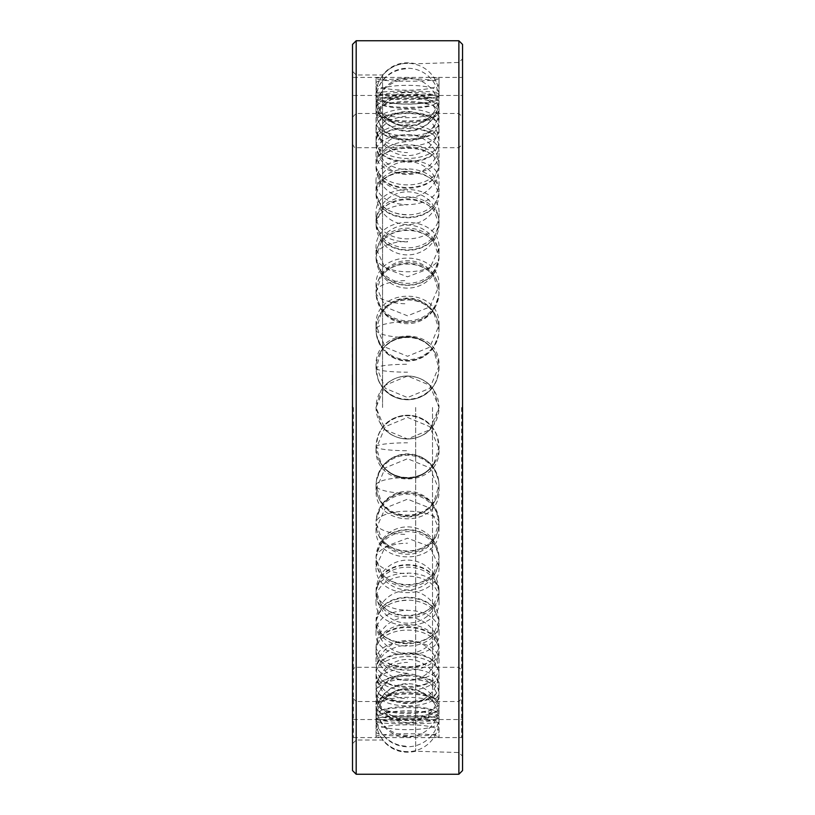 <?xml version="1.0" encoding="UTF-8"?>
<svg xmlns="http://www.w3.org/2000/svg" width="815" height="815" viewBox="0 0 815 815"><rect width="100%" height="100%" fill="white"/><g stroke="black" fill="none" stroke-linecap="round" stroke-linejoin="round"><path stroke-width="0.61" stroke-dasharray="4.08 3.06" d="M381.186 709.152L376.021 704.272L381.186 698.486A31.49 9.729 0 0 1 433.875 698.486L439.041 704.272L433.875 709.152A31.49 9.729 0 0 1 381.186 709.152C392.433 713.614 422.628 713.614 433.875 709.152M407.531 675.441A31.541 29.992 180 0 0 376.021 704.272L376.021 704.15A31.541 31.541 0 0 1 407.531 673.893A31.541 31.541 0 0 1 439.041 704.15L439.041 704.272M407.531 735.425A31.541 29.992 180 0 1 376.041 707.053A31.49 9.729 0 0 1 407.531 697.314A31.49 9.729 0 0 1 439.02 707.053A31.49 9.729 0 0 1 439.02 707.216A31.49 9.729 0 0 1 407.531 716.782A31.49 9.729 0 0 1 376.041 707.216A31.49 9.729 0 0 1 376.041 707.053L376.041 721.418C374.095 707.308 440.966 707.308 439.02 721.418C440.966 732.42 374.095 732.42 376.041 721.418M439.041 407.5L433.875 424.758C422.628 443.513 392.433 443.513 381.186 424.758L376.021 407.5L381.186 390.242A31.49 31.49 0 0 1 433.875 390.242L439.041 407.5A31.49 31.49 0 0 1 407.531 438.99A31.49 31.49 0 0 1 376.041 407.5A31.49 31.49 0 0 1 407.531 376.01A31.49 31.49 0 0 1 439.02 407.5L429.8 429.77L407.531 438.99L385.261 429.77L376.041 407.5L385.261 385.23L407.531 376.01L429.8 385.23L439.02 407.5M353.435 407.5L353.435 737.575L353.435 407.5M461.626 407.5L461.626 737.575L461.626 407.5M433.875 468.268L438.653 480.33L439.041 485.098L433.875 501.694A31.49 30.501 0 0 1 381.186 501.694L376.021 485.098L376.408 480.33L381.186 468.268A31.49 30.501 0 0 1 433.875 468.268C422.628 449.748 392.433 449.748 381.186 468.268M381.186 501.694C392.433 519.522 422.628 519.522 433.875 501.694M433.875 542.474L438.969 555.861L439.041 557.827L433.875 572.721A31.49 27.598 0 0 1 381.186 572.721L376.021 557.827L376.092 555.861L381.186 542.474A31.49 27.598 0 0 1 433.875 542.474C422.628 525.359 392.433 525.359 381.186 542.474M381.186 572.721C392.433 588.481 422.628 588.481 433.875 572.721M433.875 608.204L439.041 621.111L433.875 633.357A31.49 22.952 0 0 1 381.186 633.357L376.021 621.111L381.186 608.204A31.49 22.952 0 0 1 433.875 608.204C422.628 593.565 392.433 593.565 381.186 608.204M381.186 633.357C392.433 646.071 422.628 646.071 433.875 633.357M433.875 661.322L439.041 670.969L433.875 679.812A31.49 16.87 0 0 1 381.186 679.812L376.021 670.969L381.186 661.322A31.49 16.87 0 0 1 433.875 661.322C422.628 650.075 392.433 650.075 381.186 661.322M381.186 679.812C392.433 688.675 422.628 688.675 433.875 679.812M433.875 698.486C422.628 691.354 392.433 691.354 381.186 698.486M433.875 717.363L439.041 718.932L433.875 719.533A31.49 1.976 0 0 1 381.186 719.533L376.021 718.932L381.186 717.363A31.49 1.976 0 0 1 433.875 717.363C422.628 714.786 392.433 714.786 381.186 717.363M439.041 718.922L439.041 718.932A31.541 31.541 0 0 0 407.531 688.614A31.541 31.541 0 0 0 376.021 718.922A31.541 31.479 180 0 1 407.531 688.675M381.186 719.533L433.875 719.533M433.875 716.782L439.041 714.011L433.875 710.313A31.49 5.899 0 0 0 381.186 710.313L376.021 714.011L381.186 716.782A31.49 5.899 0 0 0 433.875 716.782C422.628 718.911 392.433 718.911 381.186 716.782M439.041 714.011L439.041 713.971A31.541 31.541 0 0 0 407.531 683.683A31.541 31.541 0 0 0 376.021 713.971L376.021 714.011A31.541 30.98 0 0 1 407.531 684.233M381.186 710.313C392.433 705.413 422.628 705.413 433.875 710.313M433.875 696.764L439.041 689.847L433.875 682.063A31.49 13.407 0 0 0 381.186 682.063L376.021 689.602L381.186 696.764A31.49 13.407 0 0 0 433.875 696.764C422.628 703.477 392.433 703.477 381.186 696.764M381.186 682.063C392.433 672.803 422.628 672.803 433.875 682.063M433.875 658.561L439.041 647.935L433.875 636.566A31.49 20.069 0 0 0 381.186 636.566L376.021 647.935L381.186 658.561A31.49 20.069 0 0 0 433.875 658.561C422.628 669.441 392.433 669.441 381.186 658.561M381.186 636.566C392.433 623.526 422.628 623.526 433.875 636.566M433.875 604.587L439.041 590.916L433.875 576.674A31.49 25.479 0 0 0 381.186 576.674L376.021 590.916L381.186 604.587A31.49 25.479 0 0 0 433.875 604.587C422.628 618.942 392.433 618.942 381.186 604.587M381.186 576.674C392.433 560.669 422.628 560.669 433.875 576.674M433.875 538.236L439.041 522.374L438.888 519.461L433.875 506.156A31.49 29.279 0 0 0 381.186 506.156L376.173 519.461L376.021 522.374L381.186 538.236A31.49 29.279 -0 0 0 433.875 538.236C422.628 555.168 392.433 555.168 381.186 538.236M381.186 506.156C392.433 488.185 422.628 488.185 433.875 506.156M433.875 463.664L439.041 446.61L436.942 435.373L433.875 429.434A31.49 31.245 -0 0 0 381.186 429.434L378.119 435.373L376.021 446.61L381.186 463.664A31.49 31.245 -0 0 0 433.875 463.664C422.628 482.103 392.433 482.103 381.186 463.664M381.186 429.434C392.433 410.638 422.628 410.638 433.875 429.434M381.186 424.758A31.49 31.49 0 0 0 433.875 424.758M433.875 390.242C422.628 371.487 392.433 371.487 381.186 390.242M433.875 385.566L436.942 379.627L439.041 368.39L433.875 351.336A31.49 31.245 180 0 0 381.186 351.336L376.021 368.39L378.119 379.627L381.186 385.566A31.49 31.245 180 0 0 433.875 385.566C422.628 404.362 392.433 404.362 381.186 385.566M381.186 351.336C392.433 332.897 422.628 332.897 433.875 351.336M433.875 308.844L438.888 295.539L439.041 292.626L433.875 276.764A31.49 29.279 180 0 0 381.186 276.764L376.021 292.626L376.173 295.539L381.186 308.844A31.49 29.279 180 0 0 433.875 308.844C422.628 326.815 392.433 326.815 381.186 308.844M381.186 276.764C392.433 259.832 422.628 259.832 433.875 276.764M433.875 238.326L439.041 224.084L433.875 210.413A31.49 25.479 180 0 0 381.186 210.413L376.021 224.084L381.186 238.326A31.49 25.479 180 0 0 433.875 238.326C422.628 254.331 392.433 254.331 381.186 238.326M381.186 210.413C392.433 196.058 422.628 196.058 433.875 210.413M433.875 178.434L439.041 167.065L433.875 156.439A31.49 20.069 180 0 0 381.186 156.439L376.021 167.065L381.186 178.434A31.49 20.069 180 0 0 433.875 178.434C422.628 191.474 392.433 191.474 381.186 178.434M381.186 156.439C392.433 145.559 422.628 145.559 433.875 156.439M433.875 132.937L439.041 125.398L433.875 118.236A31.49 13.407 180 0 0 381.186 118.236L376.021 125.153L381.186 132.937A31.49 13.407 180 0 0 433.875 132.937C422.628 142.197 392.433 142.197 381.186 132.937M381.186 118.236C392.433 111.523 422.628 111.523 433.875 118.236M433.875 104.687L439.041 100.989L433.875 98.218A31.49 5.899 180 0 0 381.186 98.218L376.021 100.989L381.186 104.687A31.49 5.899 180 0 0 433.875 104.687C422.628 109.587 392.433 109.587 381.186 104.687M439.041 101.029L439.041 100.989A31.541 30.98 180 0 1 407.531 130.767A31.541 30.98 -0 0 1 376.021 100.989A31.541 31.541 0 0 0 407.531 131.317A31.541 31.541 0 0 0 439.041 101.029M381.186 98.218C392.433 96.088 422.628 96.088 433.875 98.218M433.875 95.467L439.041 96.068L433.875 97.637A31.49 1.976 180 0 1 381.186 97.637L376.021 96.068L381.186 95.467A31.49 1.976 180 0 1 433.875 95.467L381.186 95.467M439.041 96.068L439.041 96.078A31.541 31.541 0 0 1 407.531 126.386A31.541 31.541 0 0 1 376.021 96.078L376.021 96.068A31.541 31.479 180 0 0 407.531 126.325M381.186 97.637C392.433 100.214 422.628 100.214 433.875 97.637M433.875 105.848L439.041 110.728L433.875 116.514A31.49 9.729 180 0 1 381.186 116.514L376.021 110.728L381.186 105.848A31.49 9.729 180 0 1 433.875 105.848C422.628 101.386 392.433 101.386 381.186 105.848M439.041 110.728L439.041 110.85A31.541 31.541 0 0 1 407.531 141.107A31.541 31.541 0 0 1 376.021 110.85L376.021 110.728A31.541 29.992 180 0 0 407.531 139.559A31.541 29.992 0 0 0 439.041 110.728M381.186 116.514C392.433 123.646 422.628 123.646 433.875 116.514M433.875 135.188L439.041 144.031L433.875 153.678A31.49 16.87 180 0 1 381.186 153.678L376.021 144.031L381.186 135.188A31.49 16.87 180 0 1 433.875 135.188C422.628 126.325 392.433 126.325 381.186 135.188M381.186 153.678C392.433 164.925 422.628 164.925 433.875 153.678M433.875 181.643L439.041 193.888L433.875 206.796A31.49 22.952 180 0 1 381.186 206.796L376.021 193.888L381.186 181.643A31.49 22.952 180 0 1 433.875 181.643C422.628 168.929 392.433 168.929 381.186 181.643M381.186 206.796C392.433 221.436 422.628 221.436 433.875 206.796M433.875 242.279L439.041 257.173L438.969 259.139L433.875 272.526A31.49 27.598 180 0 1 381.186 272.526L376.092 259.139L376.021 257.173L381.186 242.279A31.49 27.598 180 0 1 433.875 242.279C422.628 226.519 392.433 226.519 381.186 242.279M381.186 272.526C392.433 289.641 422.628 289.641 433.875 272.526M433.875 313.306L439.041 329.902L438.653 334.67L433.875 346.732A31.49 30.501 180 0 1 381.186 346.732L376.408 334.67L376.021 329.902L381.186 313.306A31.49 30.501 180 0 1 433.875 313.306C422.628 295.478 392.433 295.478 381.186 313.306M381.186 346.732C392.433 365.252 422.628 365.252 433.875 346.732M376.041 489.591L385.261 467.83L407.531 458.713L429.8 467.83L439.02 489.591C440.966 528.528 374.095 528.528 376.041 489.591L376.041 485.832A31.49 30.501 0 0 1 407.531 455.33A31.49 30.501 0 0 1 439.02 485.832A31.49 30.501 0 0 1 438.317 492.24A31.49 30.501 0 0 1 407.531 516.333A31.49 30.501 0 0 1 376.744 492.24A31.49 30.501 0 0 1 376.041 485.832A31.541 7.844 180 0 0 407.531 493.248M376.041 566.517L385.261 546.641L407.531 538.195L429.8 546.641L439.02 566.517C440.966 601.327 374.095 601.327 376.041 566.517L376.041 559.233A31.49 27.598 0 0 1 407.531 531.635A31.49 27.598 0 0 1 439.02 559.233A31.49 27.598 0 0 1 438.867 561.942A31.49 27.598 0 0 1 407.531 586.831A31.49 27.598 0 0 1 376.194 561.942A31.49 27.598 0 0 1 376.041 559.233A31.541 15.19 180 0 0 407.531 573.607M376.041 633.449C374.095 602.713 440.966 602.713 439.02 633.449C440.966 661.943 374.095 661.943 376.041 633.449L376.041 623.108A31.49 22.952 0 0 1 407.531 600.156A31.49 22.952 0 0 1 439.02 623.108A31.49 22.952 0 0 1 438.969 624.433A31.49 22.952 0 0 1 407.531 646.061A31.49 22.952 0 0 1 376.092 624.433A31.49 22.952 0 0 1 376.041 623.108A31.541 21.587 180 0 0 407.531 643.534M439.02 686.189C440.966 706.574 374.095 706.574 376.041 686.189C374.095 663.043 440.966 663.043 439.02 686.189L439.02 673.434A31.49 16.87 0 0 1 439 674.015A31.49 16.87 0 0 1 407.531 690.305A31.49 16.87 0 0 1 376.061 674.015A31.49 16.87 0 0 1 376.041 673.434A31.49 16.87 0 0 1 407.531 656.564A31.49 16.87 0 0 1 439.02 673.434M376.041 736.923C374.095 732.736 440.966 732.736 439.02 736.923L431.237 737.575L383.824 737.575L376.041 736.923L376.041 721.846A31.49 1.976 0 0 1 376.041 721.846A31.49 1.976 0 0 1 407.531 719.869A31.49 1.976 0 0 1 439.02 721.846A31.49 1.976 0 0 1 439.02 721.856A31.49 1.976 0 0 1 407.531 723.822A31.49 1.976 0 0 1 376.041 721.856A31.541 31.541 0 0 0 407.531 751.685A31.541 31.541 0 0 0 439.02 721.856L439.02 736.923M376.041 731.727C374.095 737.738 440.966 737.738 439.02 731.727C440.966 722.508 374.095 722.508 376.041 731.727L376.041 716.884A31.49 5.899 0 0 0 376.041 716.945A31.49 5.899 0 0 0 407.531 722.783A31.49 5.899 0 0 0 439.02 716.945A31.49 5.899 0 0 0 439.02 716.884A31.49 5.899 0 0 0 407.531 710.986A31.49 5.899 0 0 0 376.041 716.884A31.541 30.98 0 0 0 407.531 746.194M376.041 706.157C374.095 721.978 440.966 721.978 439.02 706.157C440.966 687.381 374.095 687.381 376.041 706.157L376.041 692.485A31.49 13.407 0 0 0 376.051 692.832A31.49 13.407 0 0 0 407.531 705.902A31.49 13.407 0 0 0 439.01 692.832A31.49 13.407 0 0 0 439.02 692.485A31.49 13.407 0 0 0 407.531 679.078A31.49 13.407 0 0 0 376.041 692.485A31.541 28.535 0 0 0 407.531 719.492M439.02 661.831C440.966 634.671 374.095 634.671 376.041 661.831C374.095 686.464 440.966 686.464 439.02 661.831L439.02 650.187A31.49 20.069 0 0 0 407.531 630.107A31.49 20.069 0 0 0 376.041 650.187A31.49 20.069 0 0 0 376.072 651.083A31.49 20.069 0 0 0 407.531 670.256A31.49 20.069 0 0 0 438.99 651.083A31.49 20.069 0 0 0 439.02 650.187M376.041 601.511C374.095 633.418 440.966 633.418 439.02 601.511C440.966 567.688 374.095 567.688 376.041 601.511L376.041 592.627A31.49 25.479 0 0 0 376.123 594.522A31.49 25.479 0 0 0 407.531 618.106A31.49 25.479 0 0 0 438.939 594.522A31.49 25.479 0 0 0 439.02 592.627A31.49 25.479 0 0 0 407.531 567.159A31.49 25.479 0 0 0 376.041 592.627A31.541 18.541 0 0 0 407.531 610.17M376.041 529.006C374.095 566.181 440.966 566.181 439.02 529.006L429.8 508.03L407.531 499.177L385.261 508.03L376.041 529.006L376.041 523.444A31.49 29.279 0 0 0 376.336 527.437A31.49 29.279 0 0 0 407.531 552.723A31.49 29.279 0 0 0 438.725 527.437A31.49 29.279 0 0 0 439.02 523.444A31.49 29.279 0 0 0 407.531 494.165A31.49 29.279 0 0 0 376.041 523.444A31.541 11.614 0 0 0 407.531 534.426M376.041 448.871C374.095 488.969 440.966 488.969 439.02 448.871L429.8 426.683L407.531 417.433L385.261 426.683L376.041 448.871L376.041 446.977A31.49 31.245 -0 0 0 436.005 460.322A31.49 31.245 -0 0 0 407.531 415.731A31.49 31.245 -0 0 0 376.041 446.977A31.541 3.953 0 0 0 407.531 450.715M376.041 366.129L385.261 388.317L407.531 397.567L429.8 388.317L439.02 366.129C440.966 326.031 374.095 326.031 376.041 366.129L376.041 368.023A31.49 31.245 180 0 0 407.531 399.269A31.49 31.245 180 0 0 436.005 354.678A31.49 31.245 180 0 0 376.041 368.023A31.541 3.953 0 0 1 407.531 364.285M376.041 285.994L385.261 306.97L407.531 315.823L429.8 306.97L439.02 285.994C440.966 248.82 374.095 248.82 376.041 285.994L376.041 291.556A31.49 29.279 180 0 0 407.531 320.835A31.49 29.279 180 0 0 439.02 291.556A31.49 29.279 180 0 0 438.725 287.563A31.49 29.279 180 0 0 407.531 262.277A31.49 29.279 180 0 0 376.336 287.563A31.49 29.279 180 0 0 376.041 291.556A31.541 11.614 0 0 1 407.531 280.574M376.041 213.489C374.095 247.312 440.966 247.312 439.02 213.489C440.966 181.582 374.095 181.582 376.041 213.489L376.041 222.373A31.49 25.479 180 0 0 407.531 247.842A31.49 25.479 180 0 0 439.02 222.373A31.49 25.479 180 0 0 438.939 220.478A31.49 25.479 180 0 0 407.531 196.894A31.49 25.479 180 0 0 376.123 220.478A31.49 25.479 180 0 0 376.041 222.373A31.541 18.541 0 0 1 407.531 204.83M376.041 153.169C374.095 180.329 440.966 180.329 439.02 153.169C440.966 128.536 374.095 128.536 376.041 153.169L376.041 164.813A31.49 20.069 180 0 0 407.531 184.893A31.49 20.069 180 0 0 439.02 164.813A31.49 20.069 180 0 0 438.99 163.917A31.49 20.069 180 0 0 407.531 144.744A31.49 20.069 180 0 0 376.072 163.917A31.49 20.069 180 0 0 376.041 164.813A31.541 24.297 0 0 1 407.531 141.82M376.041 108.843C374.095 127.619 440.966 127.619 439.02 108.843C440.966 93.022 374.095 93.022 376.041 108.843L376.041 122.515A31.49 13.407 180 0 0 407.531 135.922A31.49 13.407 180 0 0 439.02 122.515A31.49 13.407 180 0 0 439.01 122.169A31.49 13.407 180 0 0 407.531 109.098A31.49 13.407 180 0 0 376.051 122.169A31.49 13.407 180 0 0 376.041 122.515A31.541 28.535 0 0 1 407.531 95.508M376.041 83.273C374.095 92.492 440.966 92.492 439.02 83.273C440.966 77.262 374.095 77.262 376.041 83.273L376.041 98.116A31.49 5.899 180 0 0 407.531 104.014A31.49 5.899 180 0 0 439.02 98.116A31.49 5.899 180 0 0 439.02 98.055A31.49 5.899 180 0 0 407.531 92.217A31.49 5.899 180 0 0 376.041 98.055A31.49 5.899 180 0 0 376.041 98.116A31.541 30.98 -0 0 1 407.531 68.806M376.041 78.077L383.824 77.425L431.237 77.425L439.02 78.077C440.966 82.264 374.095 82.264 376.041 78.077L376.041 93.154A31.49 1.976 180 0 1 376.041 93.144A31.49 1.976 180 0 1 407.531 91.178A31.49 1.976 180 0 1 439.02 93.144A31.49 1.976 180 0 1 407.531 95.131A31.49 1.976 180 0 1 376.041 93.154A31.541 31.479 180 0 1 407.531 63.376M376.041 93.582C374.095 82.58 440.966 82.58 439.02 93.582C440.966 107.692 374.095 107.692 376.041 93.582L376.041 107.947A31.49 9.729 180 0 1 376.041 107.784A31.49 9.729 180 0 1 407.531 98.218A31.49 9.729 180 0 1 439.02 107.784A31.49 9.729 180 0 1 439.02 107.947A31.49 9.729 180 0 1 407.531 117.686A31.49 9.729 180 0 1 376.041 107.947A31.541 29.992 180 0 1 407.531 79.575M376.041 128.811C374.095 108.426 440.966 108.426 439.02 128.811C440.966 151.957 374.095 151.957 376.041 128.811L376.041 141.566A31.49 16.87 180 0 1 376.061 140.985A31.49 16.87 180 0 1 407.531 124.695A31.49 16.87 180 0 1 439 140.985A31.49 16.87 180 0 1 439.02 141.566A31.49 16.87 180 0 1 407.531 158.436A31.49 16.87 180 0 1 376.041 141.566A31.541 26.63 180 0 1 407.531 116.372M376.041 181.551C374.095 153.057 440.966 153.057 439.02 181.551C440.966 212.287 374.095 212.287 376.041 181.551L376.041 191.892A31.49 22.952 180 0 1 376.092 190.567A31.49 22.952 180 0 1 407.531 168.939A31.49 22.952 180 0 1 438.969 190.567A31.49 22.952 180 0 1 439.02 191.892A31.49 22.952 180 0 1 407.531 214.844A31.49 22.952 180 0 1 376.041 191.892A31.541 21.587 180 0 1 407.531 171.466M376.041 248.483C374.095 213.673 440.966 213.673 439.02 248.483L429.8 268.359L407.531 276.805L385.261 268.359L376.041 248.483L376.041 255.767A31.49 27.598 180 0 1 376.194 253.058A31.49 27.598 180 0 1 407.531 228.169A31.49 27.598 180 0 1 438.867 253.058A31.49 27.598 180 0 1 439.02 255.767A31.49 27.598 180 0 1 407.531 283.365A31.49 27.598 180 0 1 376.041 255.767A31.541 15.19 180 0 1 407.531 241.393M376.041 325.409C374.095 286.473 440.966 286.473 439.02 325.409L429.8 347.17L407.531 356.287L385.261 347.17L376.041 325.409L376.041 329.168A31.49 30.501 180 0 1 376.744 322.76A31.49 30.501 180 0 1 407.531 298.667A31.49 30.501 180 0 1 438.317 322.76A31.49 30.501 180 0 1 439.02 329.168A31.49 30.501 180 0 1 407.531 359.67A31.49 30.501 180 0 1 376.041 329.168A31.541 7.844 180 0 1 407.531 321.752M439.02 366.129L439.02 368.023M439.02 285.994L439.02 291.556M439.02 213.489L439.02 222.373M439.02 153.169L439.02 164.813M439.02 108.843L439.02 122.515M439.02 83.273L439.02 98.116M439.02 78.077L439.02 93.154A31.49 1.976 180 0 1 439.02 93.154A31.541 31.541 0 0 0 407.531 63.315A31.541 31.541 0 0 0 376.041 93.144M439.02 93.582L439.02 107.947M439.02 128.811L439.02 141.566M439.02 181.551L439.02 191.892M439.02 248.483L439.02 255.767M439.02 325.409L439.02 329.168M439.02 489.591L439.02 485.832M439.02 566.517L439.02 559.233M439.02 633.449L439.02 623.108M376.041 686.189L376.041 673.434A31.541 26.63 180 0 0 407.531 698.628M439.02 721.418L439.02 707.053M439.02 731.727L439.02 716.884M439.02 706.157L439.02 692.485M376.041 661.831L376.041 650.187A31.541 24.297 0 0 0 407.531 673.18M439.02 601.511L439.02 592.627M439.02 529.006L439.02 523.444M439.02 448.871L439.02 446.977M352.518 346.059L352.518 354.291L352.457 346.059M352.518 44.418L352.518 770.582M352.518 542.902L352.518 559.946L352.518 542.902M352.518 354.291L352.518 349.38M352.518 346.782L352.518 357.581M352.518 406.278L352.518 407.846M352.518 374.951L352.518 387.37M352.518 520.194L352.518 504.699L352.518 520.194M352.518 492.922L352.518 477.06L352.518 492.922M352.518 469.043L352.518 466.537L352.457 469.043M352.518 443.849L352.518 464.703L352.518 443.849M352.518 424.554L352.518 440.182L352.518 424.554M352.518 410.302L352.518 389.397L352.518 410.302M352.518 366.21L352.518 385.852L352.457 366.21M352.518 340.436L352.457 359.537M352.457 336.931L352.457 340.436M352.518 313.795L352.518 331.532L352.518 313.795M352.518 288.693L352.457 307.988M352.518 259.904L352.518 287.104L352.457 259.904M352.518 416.923L352.457 443.411M352.518 426.622L352.518 436.076M352.518 433.539L352.518 428.303M352.518 434.884L352.457 440.671L352.518 434.884M352.518 448.963L352.518 455.483M352.457 443.625L352.457 502.509M352.518 368.553L352.518 381.522L352.457 368.553M352.518 369.419L352.518 382.52L352.457 369.419M352.518 293.828L352.518 304.922L352.457 293.828M352.518 406.522L352.518 394.328L352.457 406.522M352.518 440.599L352.457 427.824L352.518 440.599M356.186 774.25L356.186 40.75M382.551 407.5L382.551 74.98L382.551 407.5M415.691 407.5L415.691 751.226L415.691 407.5M458.876 40.75L458.876 774.25M352.518 743.688L356.186 740.02L382.551 740.02C391.343 750.421 402.396 754.15 415.691 751.226L458.876 752.551L462.543 756.218L462.543 58.782L458.876 62.449L415.691 63.774C402.396 60.85 391.353 64.579 382.551 74.98L356.186 74.98L352.518 71.312M462.543 770.582L462.543 44.418M352.518 546.855L352.457 542.902L352.457 546.855M352.457 504.699L352.457 559.946M352.457 516.313L352.457 518.595L352.457 516.313M352.457 488.959L352.457 489.53L352.457 488.959M352.457 389.397L352.457 410.302M352.457 371.1L352.457 385.852L352.518 371.1M352.457 312.654L352.457 328.445L352.457 312.654M352.457 309.537L352.457 331.532M352.457 255.054L352.457 288.693M352.457 276.784L352.457 277.732L352.518 276.784M352.457 343.054L352.457 354.922L352.518 343.054M352.457 360.699L352.457 387.37M352.457 408.386L352.457 393.716L352.457 408.386M352.457 414.336L352.457 416.923M432.51 407.5L432.51 701.511L432.51 407.5M376.021 368.39A31.541 3.953 0 0 0 407.531 372.19M376.021 292.626A31.541 11.614 0 0 0 407.531 303.791M376.021 224.084A31.541 18.541 0 0 0 407.531 241.902M376.021 167.065A31.541 24.297 0 0 0 407.531 190.425M376.021 125.153A31.541 28.535 0 0 0 407.531 152.588M376.021 144.031A31.541 26.63 180 0 0 407.531 169.632M376.021 193.888A31.541 21.587 180 0 0 407.531 214.64M376.021 257.173A31.541 15.19 180 0 0 407.531 271.772A31.541 15.19 0 0 0 439.041 257.173M376.021 329.902A31.541 7.844 180 0 0 407.531 337.441M376.021 485.098A31.541 7.844 180 0 1 407.531 477.559M376.021 557.827A31.541 15.19 180 0 1 407.531 543.228M376.021 621.111A31.541 21.587 180 0 1 407.531 600.36M376.021 670.969A31.541 26.63 180 0 1 407.531 645.368M407.531 751.624A31.541 31.479 180 0 1 376.041 721.846M376.021 689.847A31.541 28.535 0 0 1 407.531 662.412M439.041 647.935A31.541 24.297 180 0 0 407.531 624.575A31.541 24.297 0 0 0 376.021 647.935M439.041 590.916A31.541 18.541 180 0 0 407.531 573.098A31.541 18.541 0 0 0 376.021 590.916M439.041 522.374A31.541 11.614 180 0 0 407.531 511.209A31.541 11.614 0 0 0 376.021 522.374M376.021 446.61A31.541 3.953 0 0 1 407.531 442.81M353.435 719.543L382.877 719.543M432.184 719.543L461.626 719.543M353.435 95.457L382.877 95.457M432.184 95.457L461.626 95.457M353.435 737.575L383.824 737.575M431.237 737.575L461.626 737.575M353.435 77.425L383.824 77.425M431.237 77.425L461.626 77.425M436.005 354.678A31.541 31.541 0 0 0 379.057 354.678M378.119 379.627A31.541 31.541 0 0 0 436.942 379.627M438.725 287.563A31.541 31.541 0 0 0 376.336 287.563M376.173 295.539A31.541 31.541 0 0 0 438.888 295.539M438.939 220.478A31.541 31.541 0 0 0 376.123 220.478M376.061 225.46A31.541 31.541 0 0 0 407.531 254.901A31.541 31.541 0 0 0 439 225.46M438.99 163.917A31.541 31.541 0 0 0 407.531 134.587A31.541 31.541 0 0 0 376.072 163.917M376.031 167.717A31.541 31.541 0 0 0 407.531 197.658A31.541 31.541 0 0 0 439.03 167.717M439.01 122.169A31.541 31.541 0 0 0 407.531 92.513A31.541 31.541 0 0 0 376.051 122.169M376.021 125.398A31.541 31.541 0 0 0 407.531 155.584A31.541 31.541 0 0 0 439.041 125.398M439.02 98.055A31.541 31.541 0 0 0 407.531 68.246A31.541 31.541 0 0 0 376.041 98.055M439.02 107.784A31.541 31.541 0 0 0 407.531 78.026A31.541 31.541 0 0 0 376.041 107.784M376.031 144.449A31.541 31.541 0 0 0 407.531 174.542A31.541 31.541 0 0 0 439.03 144.449M439 140.985A31.541 31.541 0 0 0 407.531 111.461A31.541 31.541 0 0 0 376.061 140.985M376.041 194.846A31.541 31.541 0 0 0 407.531 224.594A31.541 31.541 0 0 0 439.02 194.846M438.969 190.567A31.541 31.541 0 0 0 407.531 161.513A31.541 31.541 0 0 0 376.092 190.567M376.092 259.139A31.541 31.541 0 0 0 407.531 288.123A31.541 31.541 0 0 0 438.969 259.139M438.867 253.058A31.541 31.541 0 0 0 376.194 253.058M376.408 334.67A31.541 31.541 0 0 0 438.653 334.67M438.317 322.76A31.541 31.541 0 0 0 376.744 322.76M376.744 492.24A31.541 31.541 0 0 0 438.317 492.24M438.653 480.33A31.541 31.541 0 0 0 376.408 480.33M376.194 561.942A31.541 31.541 0 0 0 438.867 561.942M438.969 555.861A31.541 31.541 0 0 0 407.531 526.877A31.541 31.541 0 0 0 376.092 555.861M376.092 624.433A31.541 31.541 0 0 0 407.531 653.487A31.541 31.541 0 0 0 438.969 624.433M439.02 620.154A31.541 31.541 0 0 0 407.531 590.406A31.541 31.541 0 0 0 376.041 620.154M376.061 674.015A31.541 31.541 0 0 0 407.531 703.539A31.541 31.541 0 0 0 439 674.015M439.03 670.551A31.541 31.541 0 0 0 407.531 640.458A31.541 31.541 0 0 0 376.031 670.551M376.041 707.216A31.541 31.541 0 0 0 407.531 736.974A31.541 31.541 0 0 0 439.02 707.216M376.041 716.945A31.541 31.541 0 0 0 407.531 746.754A31.541 31.541 0 0 0 439.02 716.945M439.041 689.602A31.541 31.541 0 0 0 407.531 659.417A31.541 31.541 0 0 0 376.021 689.602M376.051 692.832A31.541 31.541 0 0 0 407.531 722.487A31.541 31.541 0 0 0 439.01 692.832M439.03 647.283A31.541 31.541 0 0 0 407.531 617.342A31.541 31.541 0 0 0 376.031 647.283M376.072 651.083A31.541 31.541 0 0 0 407.531 680.413A31.541 31.541 0 0 0 438.99 651.083M439 589.54A31.541 31.541 0 0 0 407.531 560.099A31.541 31.541 0 0 0 376.061 589.54M376.123 594.522A31.541 31.541 0 0 0 438.939 594.522M438.888 519.461A31.541 31.541 0 0 0 376.173 519.461M376.336 527.437A31.541 31.541 0 0 0 438.725 527.437M436.942 435.373A31.541 31.541 0 0 0 378.119 435.373M379.057 460.322A31.541 31.541 0 0 0 436.005 460.322M352.518 117.156L356.186 113.489L382.551 113.489C394.144 129.697 420.917 129.697 432.51 113.489L458.876 113.489L462.543 117.156M352.518 697.844L356.186 701.511L382.551 701.511C394.144 685.303 420.917 685.303 432.51 701.511L458.876 701.511L462.543 697.844M352.518 144.051C354.24 147.505 355.462 148.727 356.186 147.719L458.876 147.719L462.543 144.051M352.518 670.949C354.362 667.454 355.585 666.232 356.186 667.281L458.876 667.281L462.543 670.949"/><path stroke-width="1.22" d="M356.186 40.75L356.186 774.25L352.518 770.582L352.518 44.418L356.186 40.75L458.876 40.75L462.543 44.418L462.543 756.218M352.518 359.537L352.518 336.931M352.457 357.581L352.457 354.291M352.518 410.302L352.518 389.397M352.518 385.037L352.518 360.699M352.518 443.411L352.518 414.336M352.457 428.303L352.457 426.622M352.518 502.509L352.518 443.625M458.876 40.75L458.876 774.25L462.543 770.582L462.543 58.782M352.518 542.902L352.518 504.699M352.518 559.946L352.457 542.902M352.518 331.532L352.518 309.537M352.518 307.988L352.518 255.054M352.457 349.38L352.457 346.782M352.457 385.037L352.457 374.951M352.457 407.846L352.457 406.278M352.457 436.076L352.457 433.539M352.457 455.483L352.457 448.963M356.186 774.25L458.876 774.25"/></g></svg>
